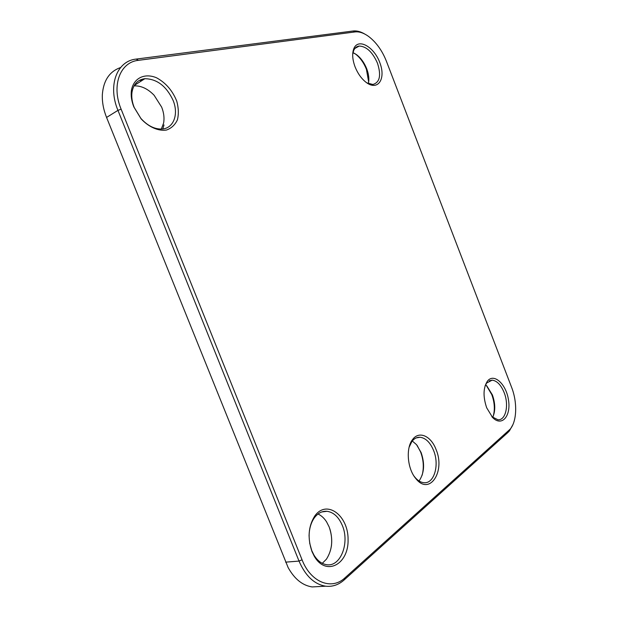 <?xml version="1.0" encoding="UTF-8"?>
<svg xmlns="http://www.w3.org/2000/svg" width="618" height="618" viewBox="0 0 618 618"><rect width="100%" height="100%" fill="white"/><g stroke="black" fill="none" stroke-linecap="round" stroke-linejoin="round"><path stroke-width="0.93" d="M365.045 34.199C360.889 31.696 356.995 30.622 353.349 30.977L136.199 59.089C116.972 60.842 107.486 85.462 117.953 110.367L299.027 561.082C305.439 575.93 314.307 584.304 325.64 586.196C332.445 586.953 338.633 584.86 344.187 579.916L507.834 432.561L509.433 430.877L512.855 424.728M120.549 67.555C109.556 71.418 103.492 80.41 102.349 94.531C102.032 101.931 103.43 109.564 106.566 117.443L288.135 567.571C294.508 579.02 302.511 585.478 312.136 586.93L319.931 586.505M138.409 60.34L355.041 31.927C359.236 31.456 363.724 32.947 368.521 36.385C376.161 42.202 382.109 50.46 386.381 61.167L511.588 387.285C517.482 402.218 516.996 421.105 510.182 429.155L345.006 577.799C331.75 590.53 310.769 582.496 302.055 559.792L121.12 109.185C111.178 85.493 120.131 62.047 138.409 60.34L136.199 59.089M436.045 449.479C445.655 471.542 429.448 496.3 415.736 478.456C407.301 468.653 405.709 448.019 412.538 439.599C418.958 430.507 431.032 435.891 436.045 449.479M133.82 106.891L141.082 118.826C148.83 127.138 158.37 131.286 166.443 130.05C171.395 128.281 175.048 124.882 177.405 119.861C178.811 114.16 178.594 107.918 176.756 101.151C172.515 90.622 165.802 82.843 156.609 77.814C144.697 72.739 133.588 77.999 131.418 90.413C130.746 95.605 131.541 101.097 133.82 106.891M355.064 66.837C357.714 73.418 361.337 78.548 365.941 82.217C377.583 91.364 386.011 79.421 380.093 63.391C374.655 47.308 358.571 37.652 353.952 48.343C351.966 53.21 352.337 59.374 355.064 66.837M312.005 551.596L314.315 556.316C326.065 576.718 348.73 564.358 348.081 539.684C348.397 515.265 326.459 499.05 314.67 516.146C308.312 526.412 307.424 538.232 312.005 551.596M486.683 407.795L492.623 417.529C501.777 427.061 511.132 416.177 508.506 400.116C506.296 384.095 493.797 372.608 487.378 381.221C483.191 387.841 482.959 396.694 486.683 407.795M409.139 447.177L411.92 441.445C414.184 438.502 416.887 437.096 420.024 437.25C425.678 437.984 430.205 442.403 433.597 450.514C439.653 464.921 434.176 484.025 423.878 482.697C420.673 482.395 417.668 480.549 414.856 477.166L413.936 475.968M173.086 100.348C178.888 114.23 173.65 128.451 161.993 129.031C154.593 129.316 147.547 125.763 140.858 118.378L134.191 107.416C132.097 102.101 131.364 97.057 131.982 92.291C133.411 84.195 137.706 79.668 144.875 78.695C157.026 78.95 166.427 86.172 173.086 100.348M352.693 54.376L353.743 50.344C354.948 47.764 356.787 46.335 359.259 46.049C366.536 46.435 372.608 52.159 377.482 63.214C381.368 75.373 379.823 82.457 372.863 84.481L366.822 82.858M309.07 536.192C309.17 528.954 310.885 522.905 314.214 518.038C317.799 513.172 322.063 510.924 327.007 511.295C333.62 512.268 338.726 517.003 342.333 525.501C349.834 542.689 340.696 567.023 326.783 564.721C321.731 564.002 317.436 560.742 313.89 554.949L311.766 550.615L309.633 542.983M485.122 385.779L486.698 382.975L492.144 380.163C496.965 380.758 500.959 384.883 504.133 392.554C509.193 404.937 505.81 420.58 497.923 419.753L491.858 416.702M412.283 440.989L416.524 444.659L421.121 452.561C424.86 463.5 424.319 472.747 419.498 480.302L418.981 480.943M134.036 85.863C141.105 85.608 147.802 88.737 154.121 95.265L161.669 107.138C163.878 112.793 164.519 118.123 163.592 123.121L161.313 129.069M352.986 52.63L356.64 54.732C360.958 58.092 364.319 62.781 366.729 68.799C368.815 74.399 369.363 79.343 368.351 83.631M318.023 514.021C321.329 515.52 324.18 518.131 326.574 521.855L329.155 526.938C333.326 538.966 332.407 549.719 326.412 559.205L322.279 563.33M485.563 384.805L486.822 385.926L492.391 394.925C495.435 403.616 495.528 411.117 492.677 417.428M417.127 445.4L420.619 452.028C423.562 459.97 424.072 467.687 422.148 475.188M164.009 124.936L162.797 128.946M134.809 84.596L135.52 84.658M354.485 53.341L355.481 54.036C360.163 57.683 363.801 62.758 366.404 69.278L368.676 81.985M329.827 528.776C331.565 534.439 332.09 540.248 331.387 546.212M486.351 385.485L491.774 394.593C494.639 402.534 495.095 409.834 493.125 416.501M140.719 79.73L142.325 80.317M139.653 80.232L141.445 80.881M121.12 109.185L117.953 110.367L106.566 117.443M355.041 31.927L353.117 31M302.055 559.792L299.027 561.082L285.616 562.148M508.668 430.754L507.834 432.561M345.006 577.799L344.187 579.916M325.64 586.196L312.136 586.93M414.856 477.166L415.736 478.456M411.92 441.445L412.538 439.599M510.182 429.155L509.433 430.877M140.858 118.378L141.082 118.826M131.982 92.291L131.418 90.413M353.743 50.344L353.952 48.343M313.89 554.949L314.315 556.316M314.214 518.038L314.67 516.146M492.206 417.088L492.623 417.529M486.698 382.975L487.378 381.221M420.024 437.25L416.153 437.938M144.875 78.695L134.261 85.462M359.259 46.049L354.933 48.397M327.007 511.295L321.816 511.943M492.144 380.163L489.286 380.781M356.64 54.732L355.481 54.036"/></g></svg>
